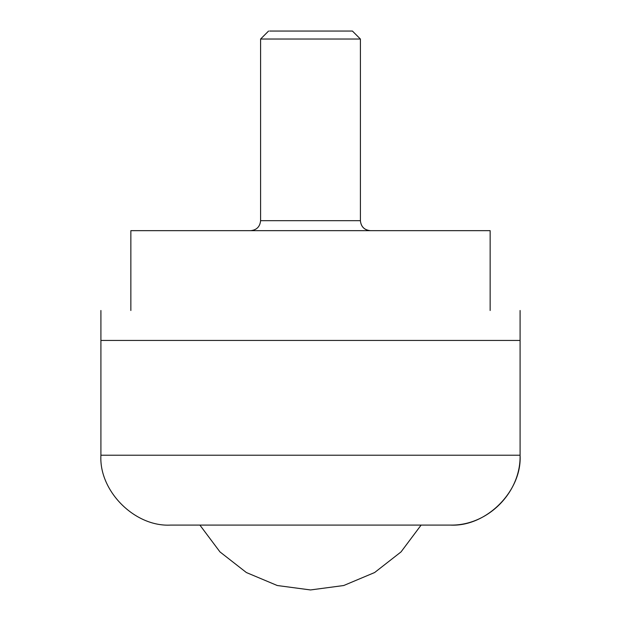 <?xml version="1.0" encoding="UTF-8"?>
<svg xmlns="http://www.w3.org/2000/svg" width="621" height="621" viewBox="0 0 621 621"><rect width="100%" height="100%" fill="white"/><g stroke="black" fill="none" stroke-linecap="round" stroke-linejoin="round"><path stroke-width="0.93" d="M269.661 31.05L352.418 31.05L360.405 39.038L260.595 39.038L268.582 31.05M130.852 310.5C91.07 310.5 91.07 310.5 130.852 310.5L130.852 230.655L490.148 230.655L490.148 310.5C529.93 310.5 529.93 310.5 490.148 310.5M201.002 340.44L520.087 340.44L520.087 310.5M100.912 455.216L100.912 340.44L520.087 340.44L520.087 455.216L100.912 455.216C98.801 491.087 134.904 527.182 170.775 525.079L450.225 525.079C487.539 526.041 521.035 492.546 520.072 455.216C522.199 491.087 486.096 527.182 450.225 525.079M199.877 525.079L219.966 551.906L246.382 572.539L277.276 585.518L310.5 589.95L343.724 585.518L374.618 572.539L401.034 551.906L421.123 525.079M260.595 39.038L260.595 220.68L360.405 220.68C360.987 226.743 364.317 230.065 370.38 230.655C364.341 230.042 361.018 226.719 360.405 220.68L360.405 39.038M260.595 220.68C259.982 226.719 256.659 230.042 250.62 230.655M100.912 340.44L100.912 310.5"/></g></svg>
